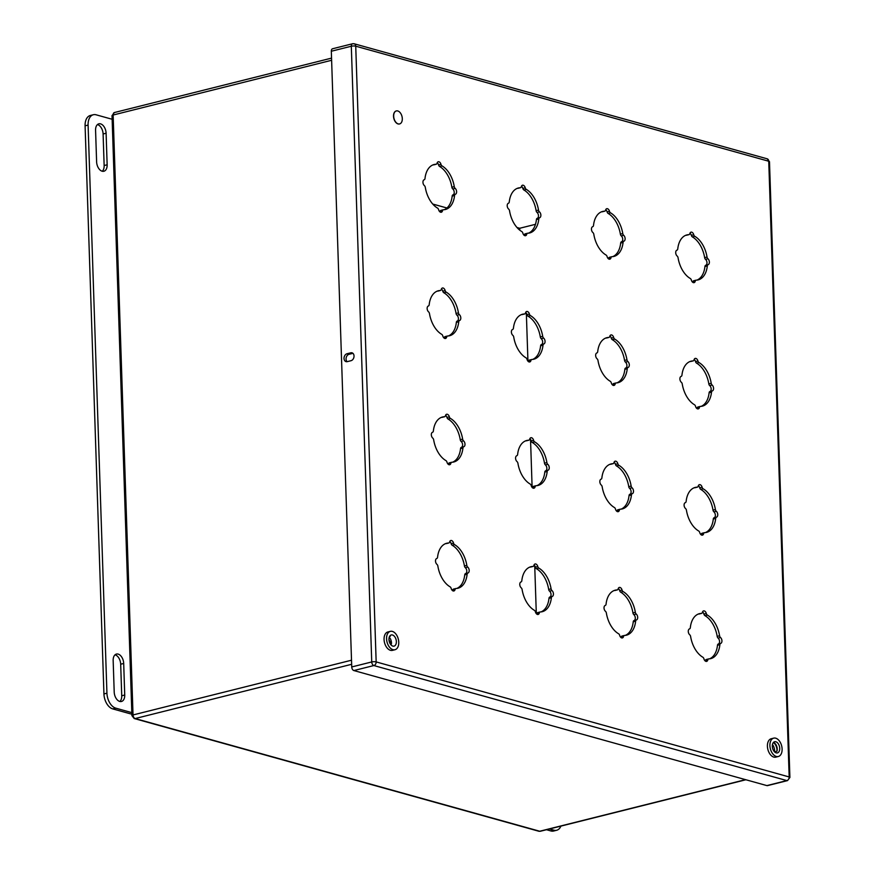 <?xml version="1.0" encoding="UTF-8"?>
<svg xmlns="http://www.w3.org/2000/svg" width="875" height="875" viewBox="0 0 875 875"><rect width="100%" height="100%" fill="white"/><g stroke="black" fill="none" stroke-linecap="round" stroke-linejoin="round"><path stroke-width="1.31" d="M773.38 742.525A6.956 4.287 -104.1 0 1 776.934 751.264L774.55 751.866A6.956 4.287 75.9 0 0 772.45 744.494M695.177 487.659A2.089 1.291 -104.1 0 1 695.013 487.725A2.089 1.291 -104.1 0 1 694.837 487.747A23.188 14.273 75.9 0 0 694.105 487.791M701.083 534.778A3.27 2.013 75.9 0 0 701.258 534.242A2.089 1.291 -104.1 0 1 702.034 533.28A2.089 1.291 -104.1 0 1 702.209 533.247L704.266 532.733M705.337 532.602A23.188 14.273 75.9 0 0 713.3 519.017A2.089 1.291 -104.1 0 1 714.098 517.759A3.27 2.013 75.9 0 0 715.356 515.189A3.27 2.013 75.9 0 0 713.902 511.864A2.089 1.291 -104.1 0 1 713.005 510.136A23.188 14.273 75.9 0 0 700.755 489.398A2.089 1.291 -104.1 0 1 699.727 487.856A3.27 2.013 75.9 0 0 698.359 485.625M610.925 464.198A2.089 1.291 -104.1 0 1 610.761 464.253A2.089 1.291 -104.1 0 1 610.586 464.275A23.188 14.273 75.9 0 0 609.853 464.33M616.831 511.306A3.27 2.013 75.9 0 0 617.006 510.77A2.089 1.291 -104.1 0 1 617.783 509.808A2.089 1.291 -104.1 0 1 617.958 509.786L620.014 509.272M621.086 509.141A23.188 14.273 75.9 0 0 629.048 495.545A2.089 1.291 -104.1 0 1 629.847 494.288A3.27 2.013 75.9 0 0 631.105 491.717A3.27 2.013 75.9 0 0 629.65 488.392A2.089 1.291 -104.1 0 1 628.753 486.664A23.188 14.273 75.9 0 0 616.503 465.927A2.089 1.291 -104.1 0 1 615.475 464.395A3.27 2.013 75.9 0 0 614.108 462.153M699.366 613.911A2.089 1.291 -104.1 0 1 699.202 613.977A2.089 1.291 -104.1 0 1 699.027 613.998A23.188 14.273 75.9 0 0 698.294 614.042M705.272 661.019A3.27 2.013 75.9 0 0 705.447 660.483A2.089 1.291 -104.1 0 1 706.223 659.52A2.089 1.291 -104.1 0 1 706.398 659.498L708.455 658.984M709.527 658.853A23.188 14.273 75.9 0 0 717.489 645.258A2.089 1.291 -104.1 0 1 718.288 644.011A3.27 2.013 75.9 0 0 719.545 641.441A3.27 2.013 75.9 0 0 718.091 638.105A2.089 1.291 -104.1 0 1 717.194 636.388A23.188 14.273 75.9 0 0 704.944 615.65A2.089 1.291 -104.1 0 1 703.916 614.108A3.27 2.013 75.9 0 0 702.548 611.877M615.114 590.439A2.089 1.291 -104.1 0 1 614.95 590.505A2.089 1.291 -104.1 0 1 614.775 590.527A23.188 14.273 75.9 0 0 614.042 590.57M621.02 637.558A3.27 2.013 75.9 0 0 621.195 637.022A2.089 1.291 -104.1 0 1 621.972 636.059A2.089 1.291 -104.1 0 1 622.147 636.027L624.203 635.512M625.275 635.381A23.188 14.273 75.9 0 0 633.238 621.797A2.089 1.291 -104.1 0 1 634.036 620.539A3.27 2.013 75.9 0 0 635.294 617.969A3.27 2.013 75.9 0 0 633.839 614.644A2.089 1.291 -104.1 0 1 632.942 612.916A23.188 14.273 75.9 0 0 620.692 592.178A2.089 1.291 -104.1 0 1 619.664 590.636A3.27 2.013 75.9 0 0 618.297 588.405M696.959 280.109A23.188 14.273 75.9 0 0 704.933 266.514A2.089 1.291 -104.1 0 1 705.72 265.267A3.27 2.013 75.9 0 0 706.978 262.697A3.27 2.013 75.9 0 0 705.523 259.361A2.089 1.291 -104.1 0 1 704.638 257.644A23.188 14.273 75.9 0 0 692.387 236.906A2.089 1.291 -104.1 0 1 691.348 235.364A3.27 2.013 75.9 0 0 689.981 233.122M686.798 235.167A2.089 1.291 -104.1 0 1 686.634 235.222A2.089 1.291 -104.1 0 1 686.459 235.255A23.188 14.273 75.9 0 0 685.727 235.298M692.705 282.275A3.27 2.013 75.9 0 0 692.891 281.739A2.089 1.291 -104.1 0 1 693.656 280.777A2.089 1.291 -104.1 0 1 693.842 280.755L695.888 280.241M612.708 256.637A23.188 14.273 75.9 0 0 620.67 243.053A2.089 1.291 -104.1 0 1 621.469 241.795A3.27 2.013 75.9 0 0 622.727 239.225A3.27 2.013 75.9 0 0 621.272 235.889A2.089 1.291 -104.1 0 1 620.386 234.172A23.188 14.273 75.9 0 0 608.125 213.434A2.089 1.291 -104.1 0 1 607.097 211.892A3.27 2.013 75.9 0 0 605.73 209.661M602.547 211.695A2.089 1.291 -104.1 0 1 602.383 211.761A2.089 1.291 -104.1 0 1 602.208 211.783A23.188 14.273 75.9 0 0 601.475 211.827M608.453 258.814A3.27 2.013 75.9 0 0 608.628 258.267A2.089 1.291 -104.1 0 1 609.405 257.305A2.089 1.291 -104.1 0 1 609.58 257.283L611.636 256.769M528.456 233.166A23.188 14.273 75.9 0 0 536.419 219.581A2.089 1.291 -104.1 0 1 537.217 218.323A3.27 2.013 75.9 0 0 538.475 215.753A3.27 2.013 75.9 0 0 537.02 212.428A2.089 1.291 -104.1 0 1 536.123 210.7A23.188 14.273 75.9 0 0 523.873 189.963A2.089 1.291 -104.1 0 1 522.845 188.42A3.27 2.013 75.9 0 0 521.478 186.189M518.295 188.234A2.089 1.291 -104.1 0 1 518.131 188.289A2.089 1.291 -104.1 0 1 517.956 188.311A23.188 14.273 75.9 0 0 517.223 188.366M524.202 235.342A3.27 2.013 75.9 0 0 524.377 234.806A2.089 1.291 -104.1 0 1 525.153 233.844A2.089 1.291 -104.1 0 1 525.328 233.822L527.384 233.308M456.761 588.448A23.188 14.273 75.9 0 0 464.734 574.853A2.089 1.291 -104.1 0 1 465.522 573.606A3.27 2.013 75.9 0 0 466.791 571.036A3.27 2.013 75.9 0 0 465.336 567.7A2.089 1.291 -104.1 0 1 464.439 565.983A23.188 14.273 75.9 0 0 452.189 545.245A2.089 1.291 -104.1 0 1 451.15 543.703A3.27 2.013 75.9 0 0 449.794 541.472M446.611 543.506A2.089 1.291 -104.1 0 1 446.436 543.572A2.089 1.291 -104.1 0 1 446.261 543.594A23.188 14.273 75.9 0 0 445.539 543.638M452.506 590.614A3.27 2.013 75.9 0 0 452.692 590.078A2.089 1.291 -104.1 0 1 453.469 589.116A2.089 1.291 -104.1 0 1 453.644 589.094L455.7 588.58M452.572 462.197A23.188 14.273 75.9 0 0 460.545 448.613A2.089 1.291 -104.1 0 1 461.344 447.355A3.27 2.013 75.9 0 0 462.602 444.784A3.27 2.013 75.9 0 0 461.147 441.459A2.089 1.291 -104.1 0 1 460.25 439.731A23.188 14.273 75.9 0 0 448 418.994A2.089 1.291 -104.1 0 1 446.961 417.452A3.27 2.013 75.9 0 0 445.605 415.22M442.422 417.255A2.089 1.291 -104.1 0 1 442.258 417.32A2.089 1.291 -104.1 0 1 442.072 417.342A23.188 14.273 75.9 0 0 441.35 417.386M448.328 464.373A3.27 2.013 75.9 0 0 448.503 463.837A2.089 1.291 -104.1 0 1 449.28 462.875A2.089 1.291 -104.1 0 1 449.455 462.842L451.511 462.328M448.394 335.956A23.188 14.273 75.9 0 0 456.356 322.361A2.089 1.291 -104.1 0 1 457.155 321.103A3.27 2.013 75.9 0 0 458.413 318.533A3.27 2.013 75.9 0 0 456.958 315.208A2.089 1.291 -104.1 0 1 456.061 313.48A23.188 14.273 75.9 0 0 443.811 292.742A2.089 1.291 -104.1 0 1 442.783 291.211A3.27 2.013 75.9 0 0 441.416 288.969M438.233 291.014A2.089 1.291 -104.1 0 1 438.069 291.069A2.089 1.291 -104.1 0 1 437.894 291.091A23.188 14.273 75.9 0 0 437.161 291.145M444.139 338.122A3.27 2.013 75.9 0 0 444.314 337.586A2.089 1.291 -104.1 0 1 445.091 336.623A2.089 1.291 -104.1 0 1 445.266 336.602L447.322 336.087M444.205 209.705A23.188 14.273 75.9 0 0 452.167 196.109A2.089 1.291 -104.1 0 1 452.966 194.862A3.27 2.013 75.9 0 0 454.223 192.292A3.27 2.013 75.9 0 0 452.769 188.956A2.089 1.291 -104.1 0 1 451.872 187.239A23.188 14.273 75.9 0 0 439.622 166.502A2.089 1.291 -104.1 0 1 438.594 164.959A3.27 2.013 75.9 0 0 437.227 162.728M434.044 164.762A2.089 1.291 -104.1 0 1 433.88 164.828A2.089 1.291 -104.1 0 1 433.705 164.85A23.188 14.273 75.9 0 0 432.972 164.894M439.95 211.87A3.27 2.013 75.9 0 0 440.125 211.334A2.089 1.291 -104.1 0 1 440.902 210.372A2.089 1.291 -104.1 0 1 441.077 210.35L443.133 209.836M532.645 359.417A23.188 14.273 75.9 0 0 540.608 345.833A2.089 1.291 -104.1 0 1 541.406 344.575A3.27 2.013 75.9 0 0 542.664 342.005A3.27 2.013 75.9 0 0 541.209 338.68A2.089 1.291 -104.1 0 1 540.312 336.952A23.188 14.273 75.9 0 0 528.062 316.214A2.089 1.291 -104.1 0 1 527.034 314.672A3.27 2.013 75.9 0 0 525.667 312.441M522.484 314.475A2.089 1.291 -104.1 0 1 522.32 314.541A2.089 1.291 -104.1 0 1 522.145 314.562A23.188 14.273 75.9 0 0 521.413 314.606M528.391 361.594A3.27 2.013 75.9 0 0 528.566 361.047A2.089 1.291 -104.1 0 1 529.342 360.095A2.089 1.291 -104.1 0 1 529.517 360.062L531.573 359.548M616.897 382.889A23.188 14.273 75.9 0 0 624.859 369.294A2.089 1.291 -104.1 0 1 625.658 368.047A3.27 2.013 75.9 0 0 626.916 365.477A3.27 2.013 75.9 0 0 625.461 362.141A2.089 1.291 -104.1 0 1 624.564 360.423A23.188 14.273 75.9 0 0 612.314 339.686A2.089 1.291 -104.1 0 1 611.286 338.144A3.27 2.013 75.9 0 0 609.919 335.913M606.736 337.947A2.089 1.291 -104.1 0 1 606.572 338.013A2.089 1.291 -104.1 0 1 606.397 338.034A23.188 14.273 75.9 0 0 605.664 338.078M612.642 385.055A3.27 2.013 75.9 0 0 612.817 384.519A2.089 1.291 -104.1 0 1 613.594 383.556A2.089 1.291 -104.1 0 1 613.769 383.534L615.825 383.02M701.148 406.35A23.188 14.273 75.9 0 0 709.111 392.766A2.089 1.291 -104.1 0 1 709.909 391.508A3.27 2.013 75.9 0 0 711.167 388.938A3.27 2.013 75.9 0 0 709.712 385.613A2.089 1.291 -104.1 0 1 708.827 383.884A23.188 14.273 75.9 0 0 696.566 363.147A2.089 1.291 -104.1 0 1 695.537 361.616A3.27 2.013 75.9 0 0 694.17 359.373M690.987 361.419A2.089 1.291 -104.1 0 1 690.823 361.473A2.089 1.291 -104.1 0 1 690.648 361.495A23.188 14.273 75.9 0 0 689.916 361.55M696.894 408.527A3.27 2.013 75.9 0 0 697.08 407.991A2.089 1.291 -104.1 0 1 697.845 407.028A2.089 1.291 -104.1 0 1 698.02 407.006L700.077 406.492M530.863 566.978A2.089 1.291 -104.1 0 1 530.698 567.033A2.089 1.291 -104.1 0 1 530.513 567.055A23.188 14.273 75.9 0 0 529.791 567.109M536.769 614.086A3.27 2.013 75.9 0 0 536.944 613.55A2.089 1.291 -104.1 0 1 537.72 612.588A2.089 1.291 -104.1 0 1 537.895 612.566L539.952 612.052M541.012 611.92A23.188 14.273 75.9 0 0 548.986 598.325A2.089 1.291 -104.1 0 1 549.784 597.078A3.27 2.013 75.9 0 0 551.042 594.497A3.27 2.013 75.9 0 0 549.587 591.172A2.089 1.291 -104.1 0 1 548.691 589.455A23.188 14.273 75.9 0 0 536.441 568.706A2.089 1.291 -104.1 0 1 535.402 567.175A3.27 2.013 75.9 0 0 534.045 564.933M526.673 440.727A2.089 1.291 -104.1 0 1 526.509 440.792A2.089 1.291 -104.1 0 1 526.334 440.814A23.188 14.273 75.9 0 0 525.602 440.858M532.58 487.834A3.27 2.013 75.9 0 0 532.755 487.298A2.089 1.291 -104.1 0 1 533.531 486.336A2.089 1.291 -104.1 0 1 533.706 486.314L535.762 485.8M536.834 485.669A23.188 14.273 75.9 0 0 544.797 472.073A2.089 1.291 -104.1 0 1 545.595 470.827A3.27 2.013 75.9 0 0 546.853 468.256A3.27 2.013 75.9 0 0 545.398 464.92A2.089 1.291 -104.1 0 1 544.502 463.203A23.188 14.273 75.9 0 0 532.252 442.466A2.089 1.291 -104.1 0 1 531.223 440.923A3.27 2.013 75.9 0 0 529.856 438.692M389.539 636.475L390.294 636.289A5.753 3.544 75.9 0 0 389.823 636.005M701.258 534.242L703.653 533.641A3.27 2.013 -104.1 0 1 702.45 535.139A3.27 2.013 -104.1 0 1 699.716 532.536A2.089 1.291 -104.1 0 0 698.688 531.005A23.188 14.273 -104.1 0 1 686.438 510.267A2.089 1.291 -104.1 0 0 685.541 508.539A3.27 2.013 -104.1 0 1 684.086 505.214A3.27 2.013 -104.1 0 1 685.344 502.644A2.089 1.291 -104.1 0 0 686.142 501.386A23.188 14.273 -104.1 0 1 695.286 487.408A23.188 14.273 -104.1 0 1 697.233 487.145L694.837 487.747M700.755 489.398L703.15 488.797A2.089 1.291 -104.1 0 1 702.122 487.255A3.27 2.013 -104.1 0 0 699.388 484.663A3.27 2.013 -104.1 0 0 698.184 486.161A2.089 1.291 -104.1 0 1 697.408 487.123A2.089 1.291 -104.1 0 1 697.233 487.145M703.15 488.797A23.188 14.273 -104.1 0 1 715.4 509.534L713.005 510.136M713.902 511.864L716.297 511.262A2.089 1.291 -104.1 0 1 715.4 509.534M716.297 511.262A3.27 2.013 -104.1 0 1 717.752 514.587A3.27 2.013 -104.1 0 1 716.494 517.158L714.098 517.759M713.3 519.017L715.695 518.416A2.089 1.291 -104.1 0 1 716.494 517.158M715.695 518.416A23.188 14.273 -104.1 0 1 706.552 532.383A23.188 14.273 -104.1 0 1 704.605 532.656A2.089 1.291 -104.1 0 0 704.43 532.678A2.089 1.291 -104.1 0 0 703.653 533.641M617.006 510.77L619.402 510.169A3.27 2.013 -104.1 0 1 618.188 511.667A3.27 2.013 -104.1 0 1 615.464 509.075A2.089 1.291 -104.1 0 0 614.436 507.533A23.188 14.273 -104.1 0 1 602.175 486.795A2.089 1.291 -104.1 0 0 601.289 485.067A3.27 2.013 -104.1 0 1 599.834 481.742A3.27 2.013 -104.1 0 1 601.092 479.172A2.089 1.291 -104.1 0 0 601.88 477.914A23.188 14.273 -104.1 0 1 611.034 463.947A23.188 14.273 -104.1 0 1 612.981 463.684L610.586 464.275M616.503 465.927L618.898 465.325A2.089 1.291 -104.1 0 1 617.87 463.794A3.27 2.013 -104.1 0 0 615.136 461.191A3.27 2.013 -104.1 0 0 613.922 462.689A2.089 1.291 -104.1 0 1 613.156 463.652A2.089 1.291 -104.1 0 1 612.981 463.684M618.898 465.325A23.188 14.273 -104.1 0 1 631.148 486.073L628.753 486.664M629.65 488.392L632.045 487.791A2.089 1.291 -104.1 0 1 631.148 486.073M632.045 487.791A3.27 2.013 -104.1 0 1 633.5 491.116A3.27 2.013 -104.1 0 1 632.242 493.697L629.847 494.288M629.048 495.545L631.444 494.944A2.089 1.291 -104.1 0 1 632.242 493.697M631.444 494.944A23.188 14.273 -104.1 0 1 622.3 508.922A23.188 14.273 -104.1 0 1 620.353 509.184A2.089 1.291 -104.1 0 0 620.178 509.206A2.089 1.291 -104.1 0 0 619.402 510.169M705.447 660.483L707.842 659.881A3.27 2.013 -104.1 0 1 706.628 661.391A3.27 2.013 -104.1 0 1 703.905 658.788A2.089 1.291 -104.1 0 0 702.877 657.245A23.188 14.273 -104.1 0 1 690.616 636.508A2.089 1.291 -104.1 0 0 689.73 634.791A3.27 2.013 -104.1 0 1 688.275 631.455A3.27 2.013 -104.1 0 1 689.533 628.884A2.089 1.291 -104.1 0 0 690.331 627.638A23.188 14.273 -104.1 0 1 699.475 613.659A23.188 14.273 -104.1 0 1 701.422 613.397L699.027 613.998M704.944 615.65L707.339 615.048A2.089 1.291 -104.1 0 1 706.311 613.506A3.27 2.013 -104.1 0 0 703.577 610.903A3.27 2.013 -104.1 0 0 702.362 612.412A2.089 1.291 -104.1 0 1 701.597 613.375A2.089 1.291 -104.1 0 1 701.422 613.397M707.339 615.048A23.188 14.273 -104.1 0 1 719.589 635.786L717.194 636.388M718.091 638.105L720.486 637.503A2.089 1.291 -104.1 0 1 719.589 635.786M720.486 637.503A3.27 2.013 -104.1 0 1 721.941 640.839A3.27 2.013 -104.1 0 1 720.683 643.409L718.288 644.011M717.489 645.258L719.884 644.667A2.089 1.291 -104.1 0 1 720.683 643.409M719.884 644.667A23.188 14.273 -104.1 0 1 710.741 658.634A23.188 14.273 -104.1 0 1 708.794 658.897A2.089 1.291 -104.1 0 0 708.619 658.919A2.089 1.291 -104.1 0 0 707.842 659.881M621.195 637.022L623.591 636.42A3.27 2.013 -104.1 0 1 622.377 637.919A3.27 2.013 -104.1 0 1 619.653 635.316A2.089 1.291 -104.1 0 0 618.614 633.784A23.188 14.273 -104.1 0 1 606.364 613.047A2.089 1.291 -104.1 0 0 605.478 611.319A3.27 2.013 -104.1 0 1 604.023 607.994A3.27 2.013 -104.1 0 1 605.281 605.423A2.089 1.291 -104.1 0 0 606.069 604.166A23.188 14.273 -104.1 0 1 615.223 590.188A23.188 14.273 -104.1 0 1 617.159 589.925L614.775 590.527M620.692 592.178L623.087 591.577A2.089 1.291 -104.1 0 1 622.048 590.034A3.27 2.013 -104.1 0 0 619.325 587.442A3.27 2.013 -104.1 0 0 618.111 588.941A2.089 1.291 -104.1 0 1 617.334 589.903A2.089 1.291 -104.1 0 1 617.159 589.925M623.087 591.577A23.188 14.273 -104.1 0 1 635.337 612.314L632.942 612.916M633.839 614.644L636.234 614.042A2.089 1.291 -104.1 0 1 635.337 612.314M636.234 614.042A3.27 2.013 -104.1 0 1 637.689 617.367A3.27 2.013 -104.1 0 1 636.431 619.938L634.036 620.539M633.238 621.797L635.633 621.195A2.089 1.291 -104.1 0 1 636.431 619.938M635.633 621.195A23.188 14.273 -104.1 0 1 626.489 635.173A23.188 14.273 -104.1 0 1 624.542 635.436A2.089 1.291 -104.1 0 0 624.367 635.458A2.089 1.291 -104.1 0 0 623.591 636.42M692.387 236.906L694.772 236.305A2.089 1.291 -104.1 0 1 693.744 234.762A3.27 2.013 -104.1 0 0 691.009 232.159A3.27 2.013 -104.1 0 0 689.806 233.669A2.089 1.291 -104.1 0 1 689.03 234.631A2.089 1.291 -104.1 0 1 688.855 234.653L686.459 235.255M694.772 236.305A23.188 14.273 -104.1 0 1 707.033 257.042L704.638 257.644M705.523 259.361L707.919 258.759A2.089 1.291 -104.1 0 1 707.033 257.042M707.919 258.759A3.27 2.013 -104.1 0 1 709.373 262.095A3.27 2.013 -104.1 0 1 708.116 264.666L705.72 265.267M704.933 266.514L707.317 265.913A2.089 1.291 -104.1 0 1 708.116 264.666M707.317 265.913A23.188 14.273 -104.1 0 1 698.173 279.891A23.188 14.273 -104.1 0 1 696.227 280.153A2.089 1.291 -104.1 0 0 696.052 280.175A2.089 1.291 -104.1 0 0 695.275 281.138A3.27 2.013 -104.1 0 1 694.072 282.647A3.27 2.013 -104.1 0 1 691.338 280.044A2.089 1.291 -104.1 0 0 690.309 278.502A23.188 14.273 -104.1 0 1 678.059 257.764A2.089 1.291 -104.1 0 0 677.163 256.047A3.27 2.013 -104.1 0 1 675.708 252.711A3.27 2.013 -104.1 0 1 676.966 250.141A2.089 1.291 -104.1 0 0 677.764 248.894A23.188 14.273 -104.1 0 1 686.908 234.916A23.188 14.273 -104.1 0 1 688.855 234.653M608.125 213.434L610.52 212.833A2.089 1.291 -104.1 0 1 609.492 211.291A3.27 2.013 -104.1 0 0 606.758 208.698A3.27 2.013 -104.1 0 0 605.555 210.197A2.089 1.291 -104.1 0 1 604.778 211.159A2.089 1.291 -104.1 0 1 604.603 211.181L602.208 211.783M610.52 212.833A23.188 14.273 -104.1 0 1 622.77 233.57L620.386 234.172M621.272 235.889L623.667 235.298A2.089 1.291 -104.1 0 1 622.77 233.57M623.667 235.298A3.27 2.013 -104.1 0 1 625.122 238.623A3.27 2.013 -104.1 0 1 623.864 241.194L621.469 241.795M620.67 243.053L623.066 242.452A2.089 1.291 -104.1 0 1 623.864 241.194M623.066 242.452A23.188 14.273 -104.1 0 1 613.922 256.419A23.188 14.273 -104.1 0 1 611.975 256.681A2.089 1.291 -104.1 0 0 611.8 256.714A2.089 1.291 -104.1 0 0 611.023 257.677A3.27 2.013 -104.1 0 1 609.82 259.175A3.27 2.013 -104.1 0 1 607.086 256.572A2.089 1.291 -104.1 0 0 606.058 255.041A23.188 14.273 -104.1 0 1 593.808 234.292A2.089 1.291 -104.1 0 0 592.911 232.575A3.27 2.013 -104.1 0 1 591.456 229.25A3.27 2.013 -104.1 0 1 592.714 226.669A2.089 1.291 -104.1 0 0 593.512 225.422A23.188 14.273 -104.1 0 1 602.656 211.444A23.188 14.273 -104.1 0 1 604.603 211.181M523.873 189.963L526.269 189.361A2.089 1.291 -104.1 0 1 525.241 187.83A3.27 2.013 -104.1 0 0 522.506 185.227A3.27 2.013 -104.1 0 0 521.303 186.725A2.089 1.291 -104.1 0 1 520.527 187.688A2.089 1.291 -104.1 0 1 520.352 187.72L517.956 188.311M526.269 189.361A23.188 14.273 -104.1 0 1 538.519 210.109L536.123 210.7M537.02 212.428L539.416 211.827A2.089 1.291 -104.1 0 1 538.519 210.109M539.416 211.827A3.27 2.013 -104.1 0 1 540.87 215.152A3.27 2.013 -104.1 0 1 539.613 217.733L537.217 218.323M536.419 219.581L538.814 218.98A2.089 1.291 -104.1 0 1 539.613 217.733M538.814 218.98A23.188 14.273 -104.1 0 1 529.67 232.958A23.188 14.273 -104.1 0 1 527.723 233.22A2.089 1.291 -104.1 0 0 527.548 233.242A2.089 1.291 -104.1 0 0 526.772 234.205A3.27 2.013 -104.1 0 1 525.569 235.703A3.27 2.013 -104.1 0 1 522.834 233.111A2.089 1.291 -104.1 0 0 521.806 231.569A23.188 14.273 -104.1 0 1 509.545 210.831A2.089 1.291 -104.1 0 0 508.659 209.103A3.27 2.013 -104.1 0 1 507.205 205.778A3.27 2.013 -104.1 0 1 508.462 203.208A2.089 1.291 -104.1 0 0 509.261 201.95A23.188 14.273 -104.1 0 1 518.405 187.983A23.188 14.273 -104.1 0 1 520.352 187.72M452.189 545.245L454.584 544.644A2.089 1.291 -104.1 0 1 453.545 543.102A3.27 2.013 -104.1 0 0 450.822 540.498A3.27 2.013 -104.1 0 0 449.608 542.008A2.089 1.291 -104.1 0 1 448.831 542.97A2.089 1.291 -104.1 0 1 448.656 542.992L446.261 543.594M454.584 544.644A23.188 14.273 -104.1 0 1 466.834 565.381L464.439 565.983M465.336 567.7L467.72 567.098A2.089 1.291 -104.1 0 1 466.834 565.381M467.72 567.098A3.27 2.013 -104.1 0 1 469.186 570.434A3.27 2.013 -104.1 0 1 467.917 573.005L465.522 573.606M464.734 574.853L467.13 574.262A2.089 1.291 -104.1 0 1 467.917 573.005M467.13 574.262A23.188 14.273 -104.1 0 1 457.986 588.23A23.188 14.273 -104.1 0 1 456.039 588.492A2.089 1.291 -104.1 0 0 455.864 588.514A2.089 1.291 -104.1 0 0 455.087 589.477A3.27 2.013 -104.1 0 1 453.873 590.986A3.27 2.013 -104.1 0 1 451.15 588.383A2.089 1.291 -104.1 0 0 450.111 586.841A23.188 14.273 -104.1 0 1 437.861 566.103A2.089 1.291 -104.1 0 0 436.975 564.386A3.27 2.013 -104.1 0 1 435.509 561.05A3.27 2.013 -104.1 0 1 436.778 558.48A2.089 1.291 -104.1 0 0 437.566 557.233A23.188 14.273 -104.1 0 1 446.709 543.255A23.188 14.273 -104.1 0 1 448.656 542.992M448 418.994L450.395 418.392A2.089 1.291 -104.1 0 1 449.356 416.85A3.27 2.013 -104.1 0 0 446.633 414.258A3.27 2.013 -104.1 0 0 445.419 415.756A2.089 1.291 -104.1 0 1 444.642 416.719A2.089 1.291 -104.1 0 1 444.467 416.741L442.072 417.342M450.395 418.392A23.188 14.273 -104.1 0 1 462.645 439.13L460.25 439.731M461.147 441.459L463.542 440.858A2.089 1.291 -104.1 0 1 462.645 439.13M463.542 440.858A3.27 2.013 -104.1 0 1 464.997 444.183A3.27 2.013 -104.1 0 1 463.728 446.753L461.344 447.355M460.545 448.613L462.941 448.011A2.089 1.291 -104.1 0 1 463.728 446.753M462.941 448.011A23.188 14.273 -104.1 0 1 453.797 461.989A23.188 14.273 -104.1 0 1 451.85 462.252A2.089 1.291 -104.1 0 0 451.675 462.273A2.089 1.291 -104.1 0 0 450.898 463.236A3.27 2.013 -104.1 0 1 449.684 464.734A3.27 2.013 -104.1 0 1 446.961 462.131A2.089 1.291 -104.1 0 0 445.922 460.6A23.188 14.273 -104.1 0 1 433.672 439.863A2.089 1.291 -104.1 0 0 432.786 438.134A3.27 2.013 -104.1 0 1 431.331 434.809A3.27 2.013 -104.1 0 1 432.589 432.239A2.089 1.291 -104.1 0 0 433.377 430.981A23.188 14.273 -104.1 0 1 442.52 417.003A23.188 14.273 -104.1 0 1 444.467 416.741M443.811 292.742L446.206 292.141A2.089 1.291 -104.1 0 1 445.167 290.609A3.27 2.013 -104.1 0 0 442.444 288.006A3.27 2.013 -104.1 0 0 441.23 289.505A2.089 1.291 -104.1 0 1 440.453 290.467A2.089 1.291 -104.1 0 1 440.278 290.5L437.894 291.091M446.206 292.141A23.188 14.273 -104.1 0 1 458.456 312.889L456.061 313.48M456.958 315.208L459.353 314.606A2.089 1.291 -104.1 0 1 458.456 312.889M459.353 314.606A3.27 2.013 -104.1 0 1 460.808 317.931A3.27 2.013 -104.1 0 1 459.55 320.513L457.155 321.103M456.356 322.361L458.752 321.759A2.089 1.291 -104.1 0 1 459.55 320.513M458.752 321.759A23.188 14.273 -104.1 0 1 449.608 335.737A23.188 14.273 -104.1 0 1 447.661 336A2.089 1.291 -104.1 0 0 447.486 336.022A2.089 1.291 -104.1 0 0 446.709 336.984A3.27 2.013 -104.1 0 1 445.495 338.483A3.27 2.013 -104.1 0 1 442.772 335.891A2.089 1.291 -104.1 0 0 441.733 334.348A23.188 14.273 -104.1 0 1 429.483 313.611A2.089 1.291 -104.1 0 0 428.597 311.883A3.27 2.013 -104.1 0 1 427.142 308.558A3.27 2.013 -104.1 0 1 428.4 305.988A2.089 1.291 -104.1 0 0 429.188 304.73A23.188 14.273 -104.1 0 1 438.342 290.762A23.188 14.273 -104.1 0 1 440.278 290.5M439.622 166.502L442.017 165.9A2.089 1.291 -104.1 0 1 440.978 164.358A3.27 2.013 -104.1 0 0 438.255 161.755A3.27 2.013 -104.1 0 0 437.041 163.264A2.089 1.291 -104.1 0 1 436.275 164.227A2.089 1.291 -104.1 0 1 436.089 164.248L433.705 164.85M442.017 165.9A23.188 14.273 -104.1 0 1 454.267 186.637L451.872 187.239M452.769 188.956L455.164 188.355A2.089 1.291 -104.1 0 1 454.267 186.637M455.164 188.355A3.27 2.013 -104.1 0 1 456.619 191.691A3.27 2.013 -104.1 0 1 455.361 194.261L452.966 194.862M452.167 196.109L454.562 195.508A2.089 1.291 -104.1 0 1 455.361 194.261M454.562 195.508A23.188 14.273 -104.1 0 1 445.419 209.486A23.188 14.273 -104.1 0 1 443.472 209.748A2.089 1.291 -104.1 0 0 443.297 209.77A2.089 1.291 -104.1 0 0 442.52 210.733A3.27 2.013 -104.1 0 1 441.306 212.242A3.27 2.013 -104.1 0 1 438.583 209.639A2.089 1.291 -104.1 0 0 437.544 208.097A23.188 14.273 -104.1 0 1 425.294 187.359A2.089 1.291 -104.1 0 0 424.408 185.642A3.27 2.013 -104.1 0 1 422.953 182.306A3.27 2.013 -104.1 0 1 424.211 179.736A2.089 1.291 -104.1 0 0 424.998 178.489A23.188 14.273 -104.1 0 1 434.153 164.511A23.188 14.273 -104.1 0 1 436.089 164.248M528.062 316.214L530.458 315.613A2.089 1.291 -104.1 0 1 529.419 314.07A3.27 2.013 -104.1 0 0 526.695 311.478A3.27 2.013 -104.1 0 0 525.481 312.977A2.089 1.291 -104.1 0 1 524.716 313.939A2.089 1.291 -104.1 0 1 524.541 313.961L522.145 314.562M530.458 315.613A23.188 14.273 -104.1 0 1 542.708 336.35L540.312 336.952M541.209 338.68L543.605 338.078A2.089 1.291 -104.1 0 1 542.708 336.35M543.605 338.078A3.27 2.013 -104.1 0 1 545.059 341.403A3.27 2.013 -104.1 0 1 543.802 343.973L541.406 344.575M540.608 345.833L543.003 345.231A2.089 1.291 -104.1 0 1 543.802 343.973M543.003 345.231A23.188 14.273 -104.1 0 1 533.859 359.198A23.188 14.273 -104.1 0 1 531.913 359.472A2.089 1.291 -104.1 0 0 531.738 359.494A2.089 1.291 -104.1 0 0 530.961 360.456A3.27 2.013 -104.1 0 1 529.747 361.955A3.27 2.013 -104.1 0 1 527.023 359.352A2.089 1.291 -104.1 0 0 525.995 357.82A23.188 14.273 -104.1 0 1 513.734 337.072A2.089 1.291 -104.1 0 0 512.848 335.355A3.27 2.013 -104.1 0 1 511.394 332.03A3.27 2.013 -104.1 0 1 512.652 329.448A2.089 1.291 -104.1 0 0 513.439 328.202A23.188 14.273 -104.1 0 1 522.594 314.223A23.188 14.273 -104.1 0 1 524.541 313.961M612.314 339.686L614.709 339.084A2.089 1.291 -104.1 0 1 613.681 337.542A3.27 2.013 -104.1 0 0 610.947 334.939A3.27 2.013 -104.1 0 0 609.744 336.448A2.089 1.291 -104.1 0 1 608.967 337.411A2.089 1.291 -104.1 0 1 608.792 337.433L606.397 338.034M614.709 339.084A23.188 14.273 -104.1 0 1 626.959 359.822L624.564 360.423M625.461 362.141L627.856 361.539A2.089 1.291 -104.1 0 1 626.959 359.822M627.856 361.539A3.27 2.013 -104.1 0 1 629.311 364.875A3.27 2.013 -104.1 0 1 628.053 367.445L625.658 368.047M624.859 369.294L627.255 368.692A2.089 1.291 -104.1 0 1 628.053 367.445M627.255 368.692A23.188 14.273 -104.1 0 1 618.111 382.67A23.188 14.273 -104.1 0 1 616.164 382.933A2.089 1.291 -104.1 0 0 615.989 382.955A2.089 1.291 -104.1 0 0 615.212 383.917A3.27 2.013 -104.1 0 1 614.009 385.427A3.27 2.013 -104.1 0 1 611.275 382.823A2.089 1.291 -104.1 0 0 610.247 381.281A23.188 14.273 -104.1 0 1 597.997 360.544A2.089 1.291 -104.1 0 0 597.1 358.827A3.27 2.013 -104.1 0 1 595.645 355.491A3.27 2.013 -104.1 0 1 596.903 352.92A2.089 1.291 -104.1 0 0 597.702 351.673A23.188 14.273 -104.1 0 1 606.845 337.695A23.188 14.273 -104.1 0 1 608.792 337.433M696.566 363.147L698.961 362.545A2.089 1.291 -104.1 0 1 697.933 361.014A3.27 2.013 -104.1 0 0 695.198 358.411A3.27 2.013 -104.1 0 0 693.995 359.909A2.089 1.291 -104.1 0 1 693.219 360.872A2.089 1.291 -104.1 0 1 693.044 360.905L690.648 361.495M698.961 362.545A23.188 14.273 -104.1 0 1 711.211 383.294L708.827 383.884M709.712 385.613L712.108 385.011A2.089 1.291 -104.1 0 1 711.211 383.294M712.108 385.011A3.27 2.013 -104.1 0 1 713.562 388.336A3.27 2.013 -104.1 0 1 712.305 390.917L709.909 391.508M709.111 392.766L711.506 392.164A2.089 1.291 -104.1 0 1 712.305 390.917M711.506 392.164A23.188 14.273 -104.1 0 1 702.362 406.142A23.188 14.273 -104.1 0 1 700.416 406.405A2.089 1.291 -104.1 0 0 700.241 406.427A2.089 1.291 -104.1 0 0 699.464 407.389A3.27 2.013 -104.1 0 1 698.261 408.887A3.27 2.013 -104.1 0 1 695.527 406.295A2.089 1.291 -104.1 0 0 694.498 404.753A23.188 14.273 -104.1 0 1 682.248 384.016A2.089 1.291 -104.1 0 0 681.352 382.287A3.27 2.013 -104.1 0 1 679.897 378.963A3.27 2.013 -104.1 0 1 681.155 376.392A2.089 1.291 -104.1 0 0 681.953 375.134A23.188 14.273 -104.1 0 1 691.097 361.167A23.188 14.273 -104.1 0 1 693.044 360.905M536.944 613.55L539.339 612.948A3.27 2.013 -104.1 0 1 538.125 614.458A3.27 2.013 -104.1 0 1 535.402 611.855A2.089 1.291 -104.1 0 0 534.362 610.312A23.188 14.273 -104.1 0 1 522.113 589.575A2.089 1.291 -104.1 0 0 521.227 587.847A3.27 2.013 -104.1 0 1 519.772 584.522A3.27 2.013 -104.1 0 1 521.03 581.952A2.089 1.291 -104.1 0 0 521.817 580.694A23.188 14.273 -104.1 0 1 530.961 566.727A23.188 14.273 -104.1 0 1 532.908 566.464L530.513 567.055M536.441 568.706L538.836 568.116A2.089 1.291 -104.1 0 1 537.797 566.573A3.27 2.013 -104.1 0 0 535.073 563.97A3.27 2.013 -104.1 0 0 533.859 565.48A2.089 1.291 -104.1 0 1 533.083 566.431A2.089 1.291 -104.1 0 1 532.908 566.464M538.836 568.116A23.188 14.273 -104.1 0 1 551.086 588.853L548.691 589.455M549.587 591.172L551.983 590.57A2.089 1.291 -104.1 0 1 551.086 588.853M551.983 590.57A3.27 2.013 -104.1 0 1 553.438 593.906A3.27 2.013 -104.1 0 1 552.169 596.477L549.784 597.078M548.986 598.325L551.381 597.723A2.089 1.291 -104.1 0 1 552.169 596.477M551.381 597.723A23.188 14.273 -104.1 0 1 542.237 611.702A23.188 14.273 -104.1 0 1 540.291 611.964A2.089 1.291 -104.1 0 0 540.116 611.986A2.089 1.291 -104.1 0 0 539.339 612.948M532.755 487.298L535.15 486.697A3.27 2.013 -104.1 0 1 533.936 488.206A3.27 2.013 -104.1 0 1 531.212 485.603A2.089 1.291 -104.1 0 0 530.173 484.061A23.188 14.273 -104.1 0 1 517.923 463.323A2.089 1.291 -104.1 0 0 517.038 461.606A3.27 2.013 -104.1 0 1 515.583 458.27A3.27 2.013 -104.1 0 1 516.841 455.7A2.089 1.291 -104.1 0 0 517.628 454.453A23.188 14.273 -104.1 0 1 526.783 440.475A23.188 14.273 -104.1 0 1 528.719 440.213L526.334 440.814M532.252 442.466L534.647 441.864A2.089 1.291 -104.1 0 1 533.608 440.322A3.27 2.013 -104.1 0 0 530.884 437.719A3.27 2.013 -104.1 0 0 529.67 439.228A2.089 1.291 -104.1 0 1 528.894 440.191A2.089 1.291 -104.1 0 1 528.719 440.213M534.647 441.864A23.188 14.273 -104.1 0 1 546.897 462.602L544.502 463.203M545.398 464.92L547.794 464.319A2.089 1.291 -104.1 0 1 546.897 462.602M547.794 464.319A3.27 2.013 -104.1 0 1 549.248 467.655A3.27 2.013 -104.1 0 1 547.991 470.225L545.595 470.827M544.797 472.073L547.192 471.483A2.089 1.291 -104.1 0 1 547.991 470.225M547.192 471.483A23.188 14.273 -104.1 0 1 538.048 485.45A23.188 14.273 -104.1 0 1 536.102 485.712A2.089 1.291 -104.1 0 0 535.927 485.734A2.089 1.291 -104.1 0 0 535.15 486.697M389.441 642.163L390.622 644.153L391.42 643.956A5.753 3.544 75.9 0 0 391.464 642.808A5.753 3.544 75.9 0 0 389.233 637.241M396.364 641.583A5.753 3.544 -104.1 0 1 394.056 646.133A5.753 3.544 -104.1 0 1 388.948 639.516A5.753 3.544 -104.1 0 1 391.267 634.966A5.753 3.544 -104.1 0 1 396.364 641.583M779.723 748.355A5.753 3.544 -104.1 0 1 777.405 752.905A5.753 3.544 -104.1 0 1 772.308 746.298A5.753 3.544 -104.1 0 1 774.616 741.737A5.753 3.544 -104.1 0 1 779.723 748.355M776.934 751.264A5.753 3.544 75.9 0 0 777.219 748.989A5.753 3.544 -104.1 0 0 773.456 742.438M396.287 110.95A6.694 4.123 75.9 0 0 396.2 110.972A6.694 4.123 75.9 0 0 393.52 116.266A6.694 4.123 75.9 0 0 399.459 123.966A6.694 4.123 75.9 0 0 399.536 123.944M773.708 738.139L771.203 738.763A9.472 5.83 75.9 0 0 767.408 746.255A9.472 5.83 75.9 0 0 775.808 757.138L778.312 756.514A9.472 5.83 75.9 0 0 782.108 749.022A9.472 5.83 75.9 0 0 773.708 738.139A9.472 5.83 75.9 0 0 769.912 745.631A9.472 5.83 75.9 0 0 778.312 756.514M390.359 631.356L387.855 631.98A9.472 5.83 75.9 0 0 384.059 639.472A9.472 5.83 75.9 0 0 392.459 650.366L394.964 649.731A9.472 5.83 75.9 0 0 398.759 642.25A9.472 5.83 75.9 0 0 390.359 631.356A9.472 5.83 75.9 0 0 386.564 638.848A9.472 5.83 75.9 0 0 394.964 649.731M352.942 353.336A4.091 3.041 -74.4 0 0 352.789 353.369L349.038 354.309A4.091 3.041 -74.4 0 0 346.216 357.536A4.091 3.041 -74.4 0 0 347.123 361.67M402.303 118.628A6.694 4.123 -104.1 0 1 399.623 123.922A6.694 4.123 -104.1 0 1 393.673 116.222A6.694 4.123 -104.1 0 1 396.364 110.928A6.694 4.123 -104.1 0 1 402.303 118.628M766.872 785.597L786.877 780.587A3.139 1.936 75.9 0 0 787.533 780.598L767.539 785.608A3.139 1.936 -104.1 0 1 766.872 785.597L353.861 670.556A3.139 1.936 -104.1 0 1 351.739 666.958L331.319 51.242A3.139 1.936 -104.1 0 1 332.577 48.759L352.57 43.75A3.139 1.936 75.9 0 0 351.312 46.233L371.733 661.948A3.139 0.82 -1.9 0 1 376.163 661.916L355.731 46.189L768.742 161.241L789.173 776.956L376.163 661.916A3.139 2.341 105.6 0 1 373.855 665.547L786.877 780.587A3.139 2.341 -74.4 0 0 789.173 776.956A3.139 0.82 -1.9 0 1 789.906 777.448L769.486 161.733A3.139 0.82 178.1 0 0 768.742 161.241A3.139 2.341 -74.4 0 0 767.189 158.812L354.178 43.772A3.139 2.341 105.6 0 1 355.731 46.189A3.139 0.82 178.1 0 0 351.312 46.233L331.319 51.242M351.028 360.697L347.277 361.637A4.091 3.041 105.6 0 1 346.052 361.627A4.091 3.041 105.6 0 1 344.061 357.678A4.091 3.041 105.6 0 1 347.014 353.752L350.766 352.811A4.091 3.041 105.6 0 1 352.002 352.811A4.091 3.041 105.6 0 1 353.992 356.77A4.091 3.041 105.6 0 1 351.028 360.697M388.97 639.8L391.42 643.956M131.873 714.23L112.777 708.914L115.784 708.159A13.081 8.05 -104.1 0 1 106.936 693.197L88.091 125.07A13.081 8.05 -104.1 0 1 93.341 114.734A13.081 8.05 -104.1 0 1 96.097 114.8L112.131 119.263M93.341 114.734L90.333 115.478A13.081 8.05 75.9 0 0 85.094 125.825L103.939 693.941A13.081 8.05 75.9 0 0 112.777 708.914M119.864 701.477A8.181 5.031 75.9 0 0 121.734 695.778L120.684 664.212A8.181 5.031 75.9 0 0 115.03 654.817M102.277 171.238A8.181 5.031 75.9 0 0 104.147 165.528L103.097 133.973A8.181 5.031 75.9 0 0 97.442 124.578M546.481 829.719L550.9 830.955A13.081 8.05 75.9 0 0 553.656 831.02L556.653 830.266A13.081 8.05 -104.1 0 1 553.897 830.2L549.478 828.975M106.105 133.219A8.181 5.031 75.9 0 0 98.842 123.823A8.181 5.031 75.9 0 0 95.572 130.287L96.611 161.842A8.181 5.031 75.9 0 0 103.873 171.248A8.181 5.031 75.9 0 0 107.144 164.784L106.105 133.219L103.097 133.973M113.159 660.527L114.209 692.092A8.181 5.031 75.9 0 0 121.461 701.488A8.181 5.031 75.9 0 0 124.731 695.023L123.692 663.458A8.181 5.031 75.9 0 0 116.441 654.062A8.181 5.031 75.9 0 0 113.159 660.527M560.908 826.109A13.081 8.05 -104.1 0 1 556.653 830.266M131.819 712.633L115.784 708.159M526.345 313.162L527.942 361.156M530.534 439.414L532.12 487.408M534.723 565.666L536.309 613.659M516.983 227.5L519.717 228.266L535.478 224.317L519.717 228.277L519.783 230.191M702.122 487.255L699.727 487.856M617.87 463.794L615.475 464.395M706.311 613.506L703.916 614.108M622.048 590.034L619.664 590.636M693.744 234.762L691.348 235.364M692.891 281.739L695.275 281.138M609.492 211.291L607.097 211.892M608.628 258.267L611.023 257.677M525.241 187.83L522.845 188.42M524.377 234.806L526.772 234.205M453.545 543.102L451.15 543.703M452.692 590.078L455.087 589.477M449.356 416.85L446.961 417.452M448.503 463.837L450.898 463.236M445.167 290.609L442.783 291.211M444.314 337.586L446.709 336.984M440.978 164.358L438.594 164.959M440.125 211.334L442.52 210.733M529.419 314.07L527.034 314.672M528.566 361.047L530.961 360.456M613.681 337.542L611.286 338.144M612.817 384.519L615.212 383.917M697.933 361.014L695.537 361.616M697.08 407.991L699.464 407.389M537.797 566.573L535.402 567.175M533.608 440.322L531.223 440.923M353.227 43.761A3.139 2.341 105.6 0 1 354.178 43.772L352.57 43.75A3.139 1.936 75.9 0 1 353.227 43.761M347.014 353.752L349.038 354.309M350.766 352.811L352.789 353.369M353.861 670.556L373.855 665.547A3.139 1.936 75.9 0 1 371.733 661.948L351.739 666.958M107.144 164.784L104.147 165.528M124.731 695.023L121.734 695.778M123.692 663.458L120.684 664.212M103.939 693.941L106.936 693.197M85.094 125.825L88.091 125.07M550.9 830.955L553.897 830.2M112.022 115.686L114.395 112.536A3.139 1.936 75.9 0 0 113.138 115.019A3.139 0.82 178.1 0 0 112.022 115.686L131.917 715.619A3.139 0.82 -1.9 0 1 133.033 714.952A3.139 1.936 75.9 0 0 135.155 718.55A3.139 2.341 105.6 0 1 134.214 718.539L538.781 831.228A3.139 2.341 -74.4 0 0 539.722 831.239A3.139 1.936 75.9 0 0 540.378 831.25L745.894 779.756M331.614 60.277L113.138 115.019L133.033 714.952L351.52 660.209M351.652 664.3L135.155 718.55L539.722 831.239L745.555 779.658M446.928 207.998L432.742 204.05L446.939 207.987M519.772 230.18L519.717 228.277L516.994 227.522M695.013 487.725L697.408 487.123M702.034 533.28L704.43 532.678M610.761 464.253L613.156 463.652M617.783 509.808L620.178 509.206M699.202 613.977L701.597 613.375M706.223 659.52L708.619 658.919M614.95 590.505L617.334 589.903M621.972 636.059L624.367 635.458M686.634 235.222L689.03 234.631M693.656 280.777L696.052 280.175M602.383 211.761L604.778 211.159M609.405 257.305L611.8 256.714M518.131 188.289L520.527 187.688M525.153 233.844L527.548 233.242M446.436 543.572L448.831 542.97M453.469 589.116L455.864 588.514M442.258 417.32L444.642 416.719M449.28 462.875L451.675 462.273M438.069 291.069L440.453 290.467M445.091 336.623L447.486 336.022M433.88 164.828L436.275 164.227M440.902 210.372L443.297 209.77M522.32 314.541L524.716 313.939M529.342 360.095L531.738 359.494M606.572 338.013L608.967 337.411M613.594 383.556L615.989 382.955M690.823 361.473L693.219 360.872M697.845 407.028L700.241 406.427M530.698 567.033L533.083 566.431M537.72 612.588L540.116 611.986M526.509 440.792L528.894 440.191M533.531 486.336L535.927 485.734M767.189 158.812L769.486 161.733M787.533 780.598L789.906 777.448M131.917 715.619L134.214 718.539M538.781 831.228L540.378 831.25M114.395 112.536L331.548 58.122"/></g></svg>
